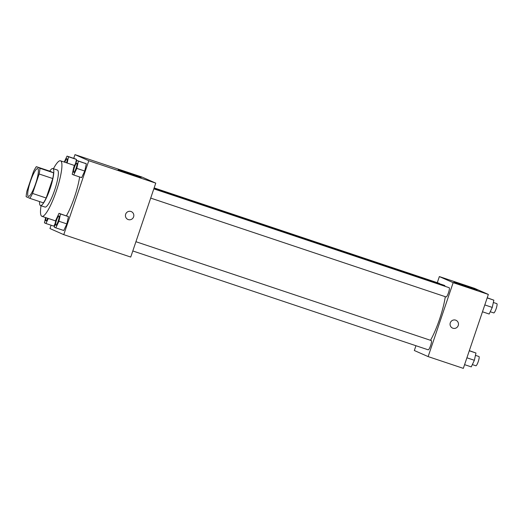 <?xml version="1.0" encoding="UTF-8"?>
<svg xmlns="http://www.w3.org/2000/svg" width="523" height="523" viewBox="0 0 523 523"><rect width="100%" height="100%" fill="white"/><g stroke="black" fill="none" stroke-linecap="round" stroke-linejoin="round"><path stroke-width="0.78" d="M35.636 183.625A14.637 2.818 108.5 0 1 28.405 196.367A14.637 2.818 108.5 0 1 30.38 181.592A14.637 2.818 108.5 0 1 37.695 168.602A14.637 2.818 108.5 0 1 35.636 183.625M39.951 168.269L36.316 166.667A18.893 3.635 108.5 0 0 33.537 171.524L26.954 190.973A18.893 3.635 108.5 0 0 26.15 196.7L29.785 198.302A18.893 3.635 108.5 0 0 32.563 193.445L39.147 173.996A18.893 3.635 108.5 0 0 39.951 168.269L53.568 172.825L49.94 171.224L36.316 166.667M32.563 193.445L46.181 198.001A18.893 3.635 108.5 0 1 43.402 202.859L29.785 198.302M46.181 198.001L52.771 178.552L39.147 173.996M53.568 172.825A18.893 3.635 108.5 0 1 52.771 178.552M39.552 201.571A19.514 3.759 -71.5 0 0 40.415 205.526A19.514 3.759 -71.5 0 0 40.48 205.552A19.514 3.759 -71.5 0 0 50.234 188.234A19.514 3.759 -71.5 0 0 52.862 168.537A19.514 3.759 -71.5 0 0 49.731 171.152M52.862 168.537L57.406 170.053A19.514 3.759 108.5 0 1 54.667 190.084A19.514 3.759 108.5 0 1 45.017 207.069A19.514 3.759 108.5 0 1 44.952 207.043M53.424 168.72A29.275 5.635 108.5 0 1 60.505 160.803A29.275 5.635 108.5 0 1 56.392 190.843A29.275 5.635 108.5 0 1 41.918 216.326A29.275 5.635 108.5 0 1 41.036 205.735M79.627 176.964A29.275 5.635 108.5 0 1 74.554 196.923A29.275 5.635 108.5 0 1 66.428 215.809M51.091 225.217L49.96 228.564L63.767 234.65L88.792 160.718L74.985 154.631L73.723 158.351M55.817 227.851L63.767 230.506L66.859 223.903L68.454 216.646L59.014 213.325L55.922 219.928L54.327 227.191L55.817 227.851L58.909 221.249L60.511 213.985L59.014 213.325M53.889 226.158L55.137 223.504L53.889 226.158L45.946 223.498L48.306 218.464M67.153 163.026L68.533 156.769L76.476 159.43L75.665 163.117L76.476 159.43L74.985 158.77L67.036 156.116L64.251 162.052M73.71 174.983L81.66 177.643L84.752 171.041L86.347 163.784L76.907 160.463L73.815 167.066L72.22 174.329L73.71 174.983L76.803 168.38L78.404 161.123L76.907 160.463M63.767 234.65L130.737 257.061L155.762 183.128L141.955 177.042L74.985 154.631M118.172 169.818L141.151 177.552L118.172 169.818M155.762 183.128L88.792 160.718M127.906 219.444A4.269 4.191 113.8 0 0 128.259 219.582A4.269 4.191 -66.2 0 1 125.795 213.848A4.269 4.191 -66.2 0 1 131.351 211.632A4.269 4.191 -66.2 0 1 133.535 217.045A4.269 4.191 -66.2 0 1 128.259 219.582A4.269 4.191 113.8 0 0 133.535 217.045A4.269 4.191 113.8 0 0 131.351 211.632M445.289 296.691A32.982 6.348 108.5 0 1 439.575 319.154A32.982 6.348 108.5 0 1 430.501 340.303M154.043 188.195L444.21 285.303A32.982 6.348 108.5 0 1 445.223 286.375M150.696 198.099L446.08 296.953A4.877 0.941 -71.5 0 0 448.518 292.625A4.877 0.941 -71.5 0 0 449.179 287.702L153.821 188.855M135.928 241.718L431.279 340.565A4.877 0.941 108.5 0 1 430.599 345.572A4.877 0.941 108.5 0 1 428.187 349.815L132.803 250.962M154.141 187.914L439.3 283.348A4.877 0.941 108.5 0 1 439.516 283.734M428.134 356.594L453.16 282.662L439.353 276.575L474.544 288.35L488.351 294.436L463.326 368.369L428.134 356.594L414.327 350.508L415.948 345.723M439.353 276.575L437.287 282.675M467.719 287.029L453.964 282.152L473.799 288.703L477.146 289.997L467.719 287.029M488.351 294.436L453.16 282.662M452.545 328.091A4.269 4.191 113.8 0 0 458.24 325.515A4.269 4.191 -66.2 0 1 452.545 328.091A4.269 4.191 -66.2 0 1 450.434 322.495A4.269 4.191 -66.2 0 1 455.991 320.279A4.269 4.191 -66.2 0 1 458.24 325.515A4.269 4.191 113.8 0 0 455.991 320.279M482.474 311.786L489.162 314.022L492.254 307.419L493.856 300.163L487.214 297.783M492.254 307.419L484.795 304.929M493.856 300.163L487.168 297.92M493.346 302.484L496.85 303.654A4.877 0.941 108.5 0 1 496.164 308.662A4.877 0.941 108.5 0 1 493.751 312.911L490.234 311.734M464.581 364.649L471.269 366.885L474.361 360.288L475.963 353.025L469.321 350.645M474.361 360.288L466.902 357.791M475.963 353.025L469.275 350.789M475.453 355.346L478.957 356.516A4.877 0.941 108.5 0 1 478.27 361.524A4.877 0.941 108.5 0 1 475.858 365.773L472.341 364.596M76.842 163.091A4.877 0.941 108.5 0 1 76.861 163.098A4.877 0.941 108.5 0 1 76.175 168.105A4.877 0.941 108.5 0 1 73.763 172.348A4.877 0.941 108.5 0 1 73.743 172.342M81.66 177.643L84.752 171.041L76.803 168.38M84.752 171.041L86.347 163.784L78.404 161.123M86.347 163.784L84.857 163.124M76.136 168.092A4.877 0.941 108.5 0 1 73.723 172.342A4.877 0.941 108.5 0 1 74.384 167.412A4.877 0.941 108.5 0 1 76.822 163.084A4.877 0.941 108.5 0 1 76.136 168.092M68.533 156.769L67.036 156.116M64.8 162.241A4.877 0.941 108.5 0 1 66.951 158.737L66.983 158.744A4.877 0.941 108.5 0 1 66.983 158.744A4.877 0.941 108.5 0 1 66.591 162.836M76.476 159.43L74.985 158.77M66.951 158.737A4.877 0.941 108.5 0 1 66.558 162.823M58.949 215.953A4.877 0.941 108.5 0 1 58.968 215.96A4.877 0.941 108.5 0 1 58.282 220.968A4.877 0.941 108.5 0 1 55.869 225.217A4.877 0.941 108.5 0 1 55.85 225.21L55.83 225.204A4.877 0.941 108.5 0 1 56.491 220.275A4.877 0.941 108.5 0 1 58.929 215.947A4.877 0.941 108.5 0 1 58.243 220.954A4.877 0.941 108.5 0 1 55.83 225.204M63.767 230.506L66.859 223.903L58.909 221.249M66.859 223.903L68.454 216.646L60.511 213.985M68.454 216.646L66.964 215.986M45.612 217.561L44.448 222.837L45.946 223.498M47.776 218.281A4.877 0.941 108.5 0 1 45.998 220.863A4.877 0.941 108.5 0 1 45.978 220.856L45.959 220.85A4.877 0.941 108.5 0 1 46.096 217.718M47.737 218.268A4.877 0.941 108.5 0 1 45.959 220.85M45.017 207.069L40.48 205.552M74.547 165.503L60.505 160.803M55.7 220.935L41.918 216.326"/></g></svg>
